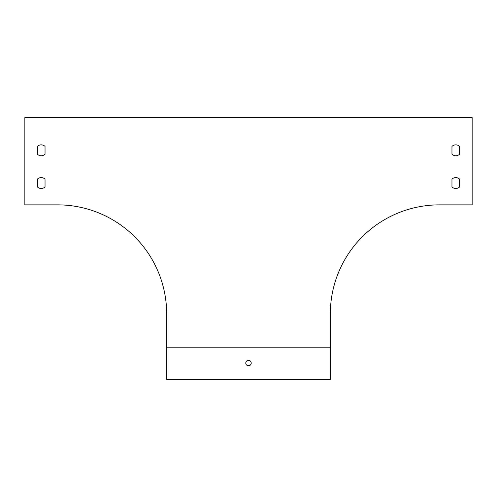 <?xml version="1.0" encoding="UTF-8"?>
<svg xmlns="http://www.w3.org/2000/svg" width="497" height="497" viewBox="0 0 497 497"><rect width="100%" height="100%" fill="white"/><g stroke="black" fill="none" stroke-linecap="round" stroke-linejoin="round"><path stroke-width="0.75" d="M24.85 204.863L57.577 204.863A109.098 109.098 0 0 1 166.675 313.961L166.675 379.416L330.325 379.416L330.325 313.961A109.098 109.098 0 0 1 439.423 204.863L472.15 204.863L472.15 117.584L24.85 117.584L24.85 204.863M37.399 146.416L37.399 154.207L37.399 146.416A5.455 5.455 0 0 1 45.034 146.416L45.034 154.207A5.455 5.455 0 0 1 37.399 154.207A5.455 5.455 0 0 0 45.034 154.207L45.034 146.416M37.399 179.144L37.399 186.934L37.399 179.144A5.455 5.455 0 0 1 45.034 179.144L45.034 186.934A5.455 5.455 0 0 1 37.399 186.934A5.455 5.455 0 0 0 45.034 186.934L45.034 179.144M451.966 186.934L451.966 179.144A5.455 5.455 0 0 1 459.601 179.144L459.601 186.934A5.455 5.455 0 0 1 451.966 186.934L451.966 179.144M451.966 146.416L451.966 154.207L451.966 146.416A5.455 5.455 0 0 1 459.601 146.416L459.601 154.207A5.455 5.455 0 0 1 451.966 154.207A5.455 5.455 0 0 0 459.601 154.207L459.601 146.416M330.325 347.776L166.675 347.776M459.601 186.934L459.601 179.144M251.227 363.052A2.727 2.727 0 0 0 247.133 360.692A2.727 2.727 0 0 0 247.133 365.413A2.727 2.727 0 0 0 251.227 363.052"/></g></svg>
